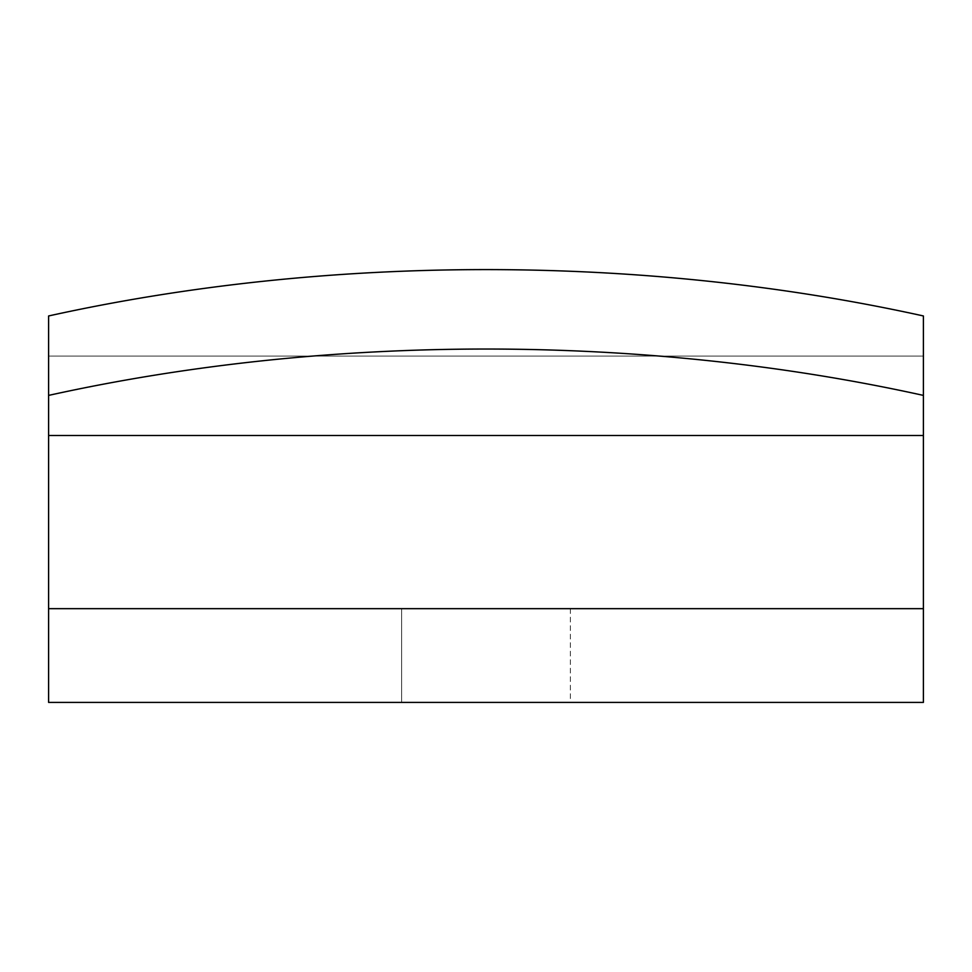 <?xml version="1.0" encoding="UTF-8"?>
<svg xmlns="http://www.w3.org/2000/svg" width="972" height="972" viewBox="0 0 972 972"><rect width="100%" height="100%" fill="white"/><g stroke="black" fill="none" stroke-linecap="round" stroke-linejoin="round"><path stroke-width="0.73" stroke-dasharray="4.86 3.65" d="M923.4 608.666L48.6 608.666L923.4 608.666M401.643 608.666L570.357 608.666L401.643 608.666L570.357 608.666L401.643 608.666L570.357 608.666L401.643 608.666L570.357 608.666L401.643 608.666L401.643 702.404L570.357 702.404L401.643 702.404L570.357 702.404L401.643 702.404L570.357 702.404L401.643 702.404L570.357 702.404L401.643 702.404L401.643 608.666L570.357 608.666L401.643 608.666L401.643 702.404L570.357 702.404L401.643 702.404L401.643 608.666L570.357 608.666L401.643 608.666L401.643 702.404L570.357 702.404L401.643 702.404L401.643 608.666M48.6 702.404L923.4 702.404L48.6 702.404L48.6 356.068L923.4 356.068L923.4 702.404L923.4 356.068L48.6 356.068L48.6 315.961L48.6 702.404M923.4 315.961L923.4 356.068L923.4 315.961M570.357 608.666L570.357 702.404"/><path stroke-width="1.46" d="M48.6 608.666L923.4 608.666L48.6 608.666L48.6 702.404L923.4 702.404L923.4 395.397A1138.807 604.426 180 0 0 48.6 395.397L48.6 435.505L923.4 435.505L48.6 435.505L48.6 608.666L48.6 315.961A1138.807 604.426 0 0 1 923.4 315.961L923.4 702.404L48.6 702.404L48.6 608.666M48.6 315.961L48.6 395.397A1138.807 604.426 0 0 1 923.4 395.397L923.4 315.961A1138.807 604.426 180 0 0 48.6 315.961"/></g></svg>
